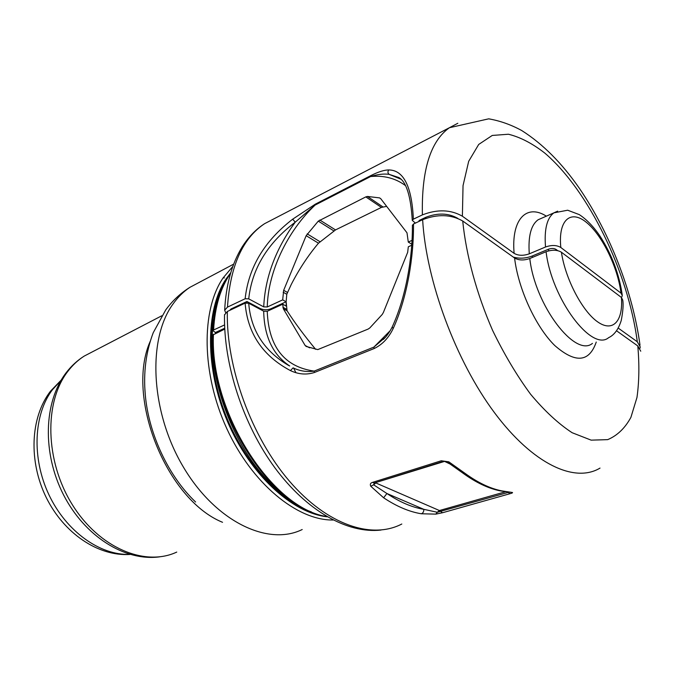<?xml version="1.0" encoding="UTF-8"?>
<svg xmlns="http://www.w3.org/2000/svg" width="676" height="676" viewBox="0 0 676 676"><rect width="100%" height="100%" fill="white"/><g stroke="black" fill="none" stroke-linecap="round" stroke-linejoin="round"><path stroke-width="1.01" d="M267.257 306.972L263.716 306.87L248.726 298.86L245.151 298.75C248.506 267.527 264.367 241.002 292.716 219.168L295.235 222.184L315.1 205.073C287.182 231.285 267.992 272.073 267.257 306.972L282.686 299.874L283.666 290.325L306.16 235.679L318.286 221.128L365.817 196.893L381.399 207.414L386.647 206.366M381.399 207.414L335.516 229.916L318.48 243.199C308.188 255.418 299.113 269.166 291.263 284.452L286.785 294.246L286.142 301.766L270.721 308.831C267.155 310.149 263.632 310.047 260.15 308.518L246.934 301.496L231.048 308.966L231.023 309.76M315.624 349.315C304.192 335.482 294.668 322.638 287.055 310.766L286.142 301.766L286.185 306.093L282.72 304.208L283.32 308.746L305.138 345.487L306.186 346.458L317.762 349.602L368.057 329.111L369.755 327.995L382.244 314.433L383.393 312.456L407.67 252.325L408.312 246.799L411.76 245.219M282.686 299.874L286.142 301.766M224.711 328.223L215.407 332.491L215.365 333.378M229.654 310.402L231.048 308.966M245.151 298.75L227.482 307.115C230.136 266.234 242.507 238.425 264.578 223.688L275.022 218.263M225.632 312.599L224.669 310.183L227.482 307.115M224.584 324.919L213.591 329.989C214.909 306.532 220.562 287.646 230.533 273.332M215.407 332.491L212.923 330.699L213.591 329.989M412.064 240.343L408.287 242.084L406.994 232.806L380.723 198.668L379.566 197.891L367.44 196.446L365.817 196.893M560.818 247.492C558.004 220.08 570.552 209.298 586.346 222.336C602.122 234.995 617.822 267.265 620.99 293.122L560.818 247.492C556.686 245.042 551.591 244.873 545.524 247.002L529.283 253.83C523.376 255.9 518.315 255.748 514.115 253.348L462.384 216.21C450.689 209.535 437.355 209.095 422.39 214.892L413.374 219.159L412.284 220.376L415.377 223.105M292.716 219.168L315.346 204.152L315.1 205.073L370.609 176.537C377.749 174.315 383.926 173.588 389.156 174.357L398.874 177.543C406.31 181.776 410.78 196.057 412.284 220.376M405.414 185.554C395.502 178.236 383.9 175.228 370.609 176.537L370.837 175.599C378.357 171.814 384.357 169.929 388.835 169.938C403.648 170.124 411.828 186.534 413.374 219.159M248.726 298.86C251.954 268.803 267.459 243.242 295.235 222.184C275.605 249.131 265.102 277.363 263.716 306.87M408.287 242.084L411.828 244.247M419.128 221.348L419.095 220.477L425.855 217.292C437.778 212.695 448.408 213.041 457.753 218.34M548.642 250.872L548.481 249.207L532.257 255.993C525.742 258.469 519.405 258.824 513.236 257.057M548.481 249.207C551.506 248.151 554.041 248.236 556.103 249.452L556.196 250.374M557.666 250.627L556.103 249.452M618.21 328.071L637.299 341.777L640.248 346.949L640.003 348.208M620.99 293.122L622.317 295.606L621.481 297.508M388.835 169.938C387.551 171.569 387.661 173.039 389.156 174.357L400.826 179.157M508.918 492.221L437.296 512.264L439.417 510.532L505.479 491.773M435.809 514.123L421.359 513.768C423.108 513.042 423.92 511.555 423.793 509.324L386.917 493.514L373.634 484.819L370.744 486.221L383.622 497.781L386.917 493.514C399.702 502.082 411.997 507.355 423.793 509.324L437.296 512.264L435.809 514.123L442.484 512.754L439.417 510.532L375.822 482.951L373.634 484.819L374.234 483.053M500.73 490.97L512.408 492.5C512.907 492.736 512.078 493.142 509.941 493.725L507.786 492.086M370.744 486.221C369.856 484.312 370.414 483.044 372.417 482.419L374.504 482.943L442.898 461.48M444.935 461.311L444.216 461.269M443.414 461.319L448.813 461.826L464.851 473.217C477.763 482.639 490.041 488.52 501.693 490.86L512.408 492.5M372.417 482.419L441.259 460.77L448.813 461.826M462.747 473.014C475.659 482.419 488.072 488.351 499.987 490.818L501.693 490.86M462.561 472.87L464.851 473.217M288.331 365.302C264.054 350.869 250.847 330.184 248.717 303.237L245.126 303.127C247.56 333.344 262.651 355.829 290.401 370.575L293.105 367.862L294.271 368.403C300.676 371.2 307.318 372.096 314.179 371.107L314.441 372.484L374.174 348.529C382.295 344.633 388.632 337.966 393.187 328.528L392.19 327.007M248.717 303.237L263.691 311.18L267.231 311.281C268.676 346.864 284.326 366.806 314.179 371.107L373.887 347.101L374.174 348.529M290.401 370.575C298.479 374.394 306.49 375.028 314.441 372.484M390.331 330.547L373.887 347.101L385.548 337.121M288.339 365.302L289.708 365.986C272.901 354.841 264.231 336.572 263.691 311.18M267.231 311.281L282.72 304.208M393.187 328.528C407.298 297.609 413.856 256.162 413.501 223.993L412.411 225.404M600.018 468.088C574.913 483.315 533.136 464.53 494.426 412.613C455.776 360.84 426.167 280.979 422.635 219.692L413.501 223.993M245.126 303.127L227.347 311.484L224.516 314.898M411.701 245.253L411.667 244.315M546.081 251.717C552.165 249.605 557.278 249.774 561.418 252.224L621.421 297.465L622.748 300.102C623.517 304.53 623.01 311.323 621.244 320.466C618.472 329.313 614.273 335.042 608.645 337.654C591.787 352.196 551.54 298.724 546.081 251.717L529.798 258.511C523.866 260.581 518.796 260.421 514.588 258.021L462.722 221.01C451.002 214.36 437.642 213.92 422.635 219.692M640.747 351.199L637.806 345.951L616.512 330.758M224.753 329.077L212.771 335.042M246.934 301.496L246.884 302.806M129.733 554.354C100.251 555.562 66.24 531.522 48.917 494.748C31.527 458.015 33.673 414.202 52.525 389.621L60.874 380.596M176.749 552.081C145.103 566.987 99.034 548.075 72.121 504.355C45.022 460.821 44.05 402.017 67.744 371.487C72.526 365.192 78.01 360.063 84.179 356.108L93.575 351.224M150.224 341.329C125.356 396.939 166.389 499.539 222.539 522.303M295.97 372.738L293.604 368.09M195.601 502.014C168.696 476.521 148.678 434.119 145.289 394.86L144.765 387.12M302.206 529.528C268.093 546.419 215.492 521.728 183.111 466.609C150.511 411.692 147.3 339.428 172.836 304.251C177.788 297.237 183.483 291.593 189.931 287.317L199.834 282.069M223.139 277.861L224.364 277.895M232.772 266.462L223.021 278.03C201.051 310.157 201.431 373.507 226.798 428.609C252.064 483.779 297.339 520.588 333.091 520.005M327.243 516.819C292.125 513.033 250.188 474.789 227.559 421.706C204.853 368.673 205.343 309.583 226.08 278.96L230.693 272.791M311.433 511.935C279.095 500.519 244.644 462.857 226.012 415.808C207.388 368.75 206.729 317.695 222.489 287.215M283.303 494.502C237.048 460.035 203.772 375.957 213.92 319.165M283.168 292.243L286.785 294.246M283.666 290.325L287.368 292.378M422.39 214.892C421.444 170.242 430.451 141.191 449.413 127.722L457.829 123.26M370.837 175.599L315.346 204.152M318.286 221.128L333.86 230.913M319.799 220.013L335.516 229.916M367.44 196.446L382.861 206.881M379.566 197.891L380.732 198.685M306.16 235.679L318.48 243.199M307.191 233.879L319.968 241.704M462.384 216.21L463.043 185.57L468.688 161.294L478.709 144.436L492.263 135.445L508.411 134.237C520.131 137.084 532.24 143.354 544.738 153.038C588.737 190.488 628.274 272.504 637.299 341.777M514.115 253.348C511.081 219.032 526.663 203.586 546.36 216.159M529.283 253.83C528.04 236.313 530.99 224.956 538.13 219.759L542.236 217.959M545.524 247.002C544.138 229.367 546.943 217.976 553.94 212.83L557.649 211.14M287.055 310.766L283.32 308.746M286.523 309.211L282.881 307.234M309.642 347.836L305.138 345.487M509.941 493.725L442.484 512.754M374.926 482.816L444.571 461.395L451.213 464.589M441.259 460.77L443.304 461.353M383.622 497.781C396.711 506.485 409.293 511.817 421.359 513.768M401.806 524.018C371.961 539.625 327.218 525.159 289.311 481.016C251.455 436.983 226.08 367.288 227.347 311.484M596.249 342.048C589.235 362.395 575.394 363.536 554.717 345.487C535.738 326.871 518.213 288.846 514.588 258.021M637.806 345.951C639.445 364.77 639.166 381.94 636.969 397.471L630.911 417.345C625.03 428.161 617.289 435.597 607.699 439.637L591.154 440.144L572.133 432.716C558.486 423.818 544.636 410.983 530.567 394.201C516.751 375.408 504.085 354.114 492.567 330.327C476.58 293.629 466.127 255.131 462.722 221.01M592.455 343.391C575.208 357.976 534.91 305.189 529.798 258.511M621.421 297.465C623.289 320.897 612.997 332.761 597.618 321.852C582.281 311.247 565.347 278.909 561.418 252.224M326.761 516.54C272.005 508.698 209.636 411.861 213.439 334.257M260.125 309.287L260.15 308.518M270.704 309.701L270.721 308.831M532.257 255.993L532.384 257.438M425.905 218.348L425.855 217.292M61.136 380.149L50.489 391.176C30.023 417.903 28.671 461.674 46.196 497.426C63.789 533.153 97.961 556.559 130.088 554.455M159.612 556.847C124.604 561.604 84.694 536.144 63.527 494.857C42.377 453.554 43.374 402.448 66.155 372.713C71.343 365.953 77.351 360.418 84.179 356.108L161.725 315.81M233.634 264.155L189.931 287.317C180.568 293.173 172.507 300.702 165.747 309.887L153.249 332.676C145.948 351.875 143.295 372.603 145.289 394.86L144.765 387.103M212.923 330.699C214.275 306.752 220.19 287.477 230.668 272.867M224.669 310.183C225.961 285.002 231.75 263.986 242.025 247.146C248.295 237.2 255.807 229.375 264.578 223.688L449.413 127.722L488.697 118.832C500.046 120.818 511.039 124.714 521.669 130.502C542.735 143.827 562.086 163.271 579.738 188.841C610.082 233.499 632.753 291.931 640.011 345.149M541.425 218.314L553.94 212.83L567.663 210.219L579.264 214.605C586.692 219.463 593.621 226.663 600.051 236.194C611.695 254.269 619.072 273.772 622.199 294.702M447.335 462.088L462.578 472.887M412.402 225.176C412.732 256.491 406.09 297.085 392.122 327.15C387.973 335.304 384.196 338.575 383.267 339.496L385.557 337.113M380.96 530.068C347.287 533.778 306.836 510.879 274.988 467.936C243.259 424.883 223.46 364.601 224.525 314.602M327.167 516.777C271.752 509.636 209.011 413.044 212.771 334.983"/></g></svg>
